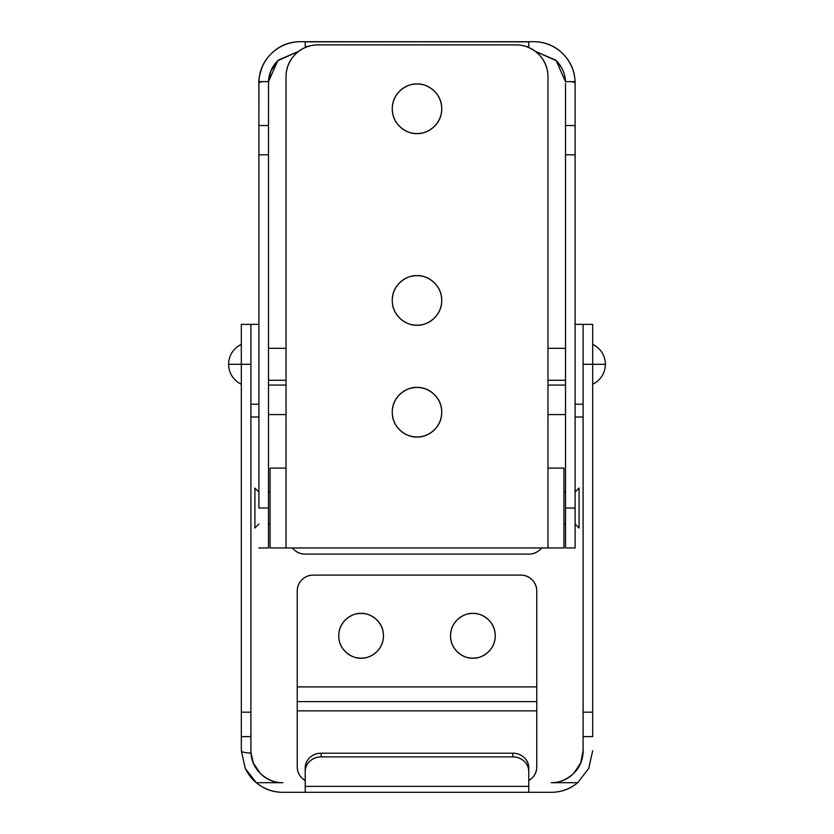 <?xml version="1.0" encoding="UTF-8"?>
<svg xmlns="http://www.w3.org/2000/svg" width="834" height="834" viewBox="0 0 834 834"><rect width="100%" height="100%" fill="white"/><g stroke="black" fill="none" stroke-linecap="round" stroke-linejoin="round"><path stroke-width="1.25" d="M260.177 773.274L260.093 773.191C253.974 766.978 250.909 759.503 250.909 750.777L250.909 736.62L250.909 750.777C250.909 759.597 254.026 767.124 260.26 773.358C266.505 779.602 274.032 782.719 282.851 782.719L256.319 782.719A41.523 41.523 0 0 0 282.851 792.3L305.213 792.3L282.851 792.3C272.854 792.3 264.013 789.11 256.319 782.719L245.259 768.416L241.328 750.777L241.328 324.374L241.328 364.302L250.909 364.302L250.909 324.374L258.894 324.374L250.909 324.374L250.909 364.302L250.909 324.374L241.328 324.374M260.25 773.347L260.093 773.191C267.151 779.707 274.74 782.876 282.851 782.719L256.319 782.719C252.17 779.509 248.48 774.734 245.259 768.416L245.227 768.354M588.71 768.489L592.672 750.777L588.741 768.416L577.681 782.719L551.149 782.719C559.968 782.719 567.495 779.602 573.74 773.358C579.974 767.124 583.091 759.597 583.091 750.777L583.091 736.62L592.672 736.62L592.672 324.374L592.672 712.173L583.091 712.173L583.091 324.374L583.091 364.302L605.453 364.302C605.036 355.18 600.782 348.529 592.672 344.338C600.782 348.529 605.036 355.18 605.453 364.302C605.036 373.413 600.782 380.064 592.672 384.266C600.782 380.064 605.036 373.413 605.453 364.302L583.091 364.302L583.091 324.374L575.106 324.374L592.672 324.374M305.213 782.719L305.213 767.968C305.213 763.892 306.766 760.41 309.883 757.533C313 754.645 316.764 753.206 321.184 753.206L321.184 756.876L512.816 756.876L512.816 753.206L321.184 753.206A15.971 14.751 180 0 0 305.213 767.968L305.213 792.3L528.787 792.3L528.787 786.389L305.213 786.389L528.787 786.389L528.787 771.627C528.787 767.551 527.234 764.08 524.117 761.202C521 758.314 517.236 756.876 512.816 756.876L321.184 756.876C316.764 756.876 313 758.314 309.883 761.202C306.766 764.08 305.213 767.551 305.213 771.627L305.213 792.3L551.149 792.3C561.146 792.3 569.987 789.11 577.681 782.719L551.149 782.719C559.301 782.824 566.828 779.707 573.74 773.358L580.662 762.995L583.091 750.777C583.091 759.513 580.026 766.988 573.886 773.212L580.704 762.881C582.674 756.782 583.466 752.748 583.091 750.777L583.091 736.62L592.672 736.62L592.672 712.173L583.091 712.173L583.091 736.62L583.091 364.302M241.328 750.819L241.328 736.62L250.909 736.62L250.909 712.173L241.328 712.173L241.328 736.62L250.909 736.62L250.909 364.302L250.909 712.173L241.328 712.173L241.328 364.302L250.909 364.302M305.213 767.968L305.213 771.627A15.971 14.751 0 0 1 321.184 756.876L321.184 753.206L512.816 753.206C517.236 753.206 521 754.645 524.117 757.533C527.234 760.41 528.787 763.892 528.787 767.968L528.787 792.3L551.149 792.3A41.523 41.523 0 0 0 577.681 782.719M250.909 417L258.894 417M575.106 417L583.091 417M551.149 782.719C559.26 782.876 566.839 779.707 573.886 773.212L573.813 773.285M282.851 782.719C274.699 782.824 267.172 779.707 260.26 773.358L253.338 762.995L250.961 752.591M250.982 752.925L251.878 758.565M251.889 758.627L253.234 762.735M250.909 752.998A9.581 2.221 0 0 1 241.328 750.777A9.581 2.221 180 0 0 250.909 752.998M512.816 756.876A15.971 14.751 0 0 1 528.787 771.627L528.787 767.968A15.971 14.751 180 0 0 512.816 753.206L512.816 756.876M417 436.964C409.755 437.954 392.585 430.532 392.251 412.204C392.585 393.888 409.755 386.465 417 387.456C410.161 387.456 404.334 389.874 399.496 394.701C394.659 399.538 392.251 405.376 392.251 412.204C392.251 419.043 394.659 424.881 399.496 429.708C404.334 434.545 410.161 436.964 417 436.964C423.839 436.964 429.666 434.545 434.504 429.708C439.341 424.881 441.749 419.043 441.749 412.204C441.749 405.376 439.341 399.538 434.504 394.701C429.666 389.874 423.839 387.456 417 387.456C424.245 386.465 441.415 393.888 441.749 412.204C441.415 430.532 424.245 437.954 417 436.964A24.749 24.749 0 0 1 392.251 412.204A24.749 24.749 0 0 1 417 387.456A24.749 24.749 0 0 1 441.749 412.204A24.749 24.749 0 0 1 417 436.964C423.839 436.964 429.666 434.545 434.504 429.708C439.341 424.881 441.749 419.043 441.749 412.204C441.749 405.376 439.341 399.538 434.504 394.701C429.666 389.874 423.839 387.456 417 387.456C410.161 387.456 404.334 389.874 399.496 394.701C394.659 399.538 392.251 405.376 392.251 412.204C392.251 419.043 394.659 424.881 399.496 429.708C404.334 434.545 410.161 436.964 417 436.964M417 325.166C409.755 326.167 392.585 318.744 392.251 300.417C392.585 282.101 409.755 274.667 417 275.668C410.161 275.668 404.334 278.076 399.496 282.914C394.659 287.751 392.251 293.578 392.251 300.417C392.251 307.256 394.659 313.084 399.496 317.921C404.334 322.758 410.161 325.166 417 325.166C423.839 325.166 429.666 322.758 434.504 317.921C439.341 313.084 441.749 307.256 441.749 300.417C441.749 293.578 439.341 287.751 434.504 282.914C429.666 278.076 423.839 275.668 417 275.668C424.245 274.667 441.415 282.101 441.749 300.417C441.415 318.744 424.245 326.167 417 325.166M417 133.534C409.755 134.524 392.585 127.102 392.251 108.774C392.585 90.458 409.755 83.025 417 84.025C410.161 84.025 404.334 86.434 399.496 91.271C394.659 96.108 392.251 101.936 392.251 108.774C392.251 115.613 394.659 121.441 399.496 126.278C404.334 131.115 410.161 133.534 417 133.534C423.839 133.534 429.666 131.115 434.504 126.278C439.341 121.441 441.749 115.613 441.749 108.774C441.749 101.936 439.341 96.108 434.504 91.271C429.666 86.434 423.839 84.025 417 84.025C424.245 83.025 441.415 90.458 441.749 108.774C441.415 127.102 424.245 134.524 417 133.534M516.017 44.89C524.836 44.89 532.363 48.018 538.597 54.252C544.842 60.486 547.959 68.013 547.959 76.832L547.959 547.959L286.041 547.959L286.041 76.832C286.041 68.013 289.158 60.486 295.403 54.252C301.637 48.018 309.164 44.89 317.983 44.89L516.017 44.89L317.983 44.89A31.942 31.942 0 0 0 286.041 76.832L286.041 468.103L270.07 468.103L270.07 547.959L563.93 547.959L563.93 468.103L547.959 468.103L547.959 76.832A31.942 31.942 0 0 0 516.017 44.89M441.749 108.774C441.749 115.613 439.341 121.441 434.504 126.278M563.93 468.103L563.93 547.959L547.959 547.959L547.959 468.103L563.93 468.103M270.07 547.959L286.041 547.959L286.041 468.103L270.07 468.103L270.07 547.959M361.101 658.151C354.565 659.048 339.052 652.344 338.75 635.789C339.052 619.245 354.565 612.531 361.101 613.438C367.283 613.438 372.548 615.617 376.916 619.985C381.284 624.343 383.463 629.618 383.463 635.789C383.463 641.961 381.284 647.236 376.916 651.604C372.548 655.972 367.283 658.151 361.101 658.151C354.93 658.151 349.665 655.972 345.297 651.604C340.929 647.236 338.75 641.961 338.75 635.789C338.75 629.618 340.929 624.343 345.297 619.985C349.665 615.617 354.93 613.438 361.101 613.438C367.648 612.531 383.16 619.245 383.463 635.789C383.16 652.344 367.648 659.048 361.101 658.151M472.899 658.151C466.352 659.048 450.84 652.344 450.537 635.789C450.84 619.245 466.352 612.531 472.899 613.438C479.07 613.438 484.335 615.617 488.703 619.985C493.071 624.343 495.25 629.618 495.25 635.789C495.25 641.961 493.071 647.236 488.703 651.604C484.335 655.972 479.07 658.151 472.899 658.151C466.717 658.151 461.452 655.972 457.084 651.604C452.716 647.236 450.537 641.961 450.537 635.789C450.537 629.618 452.716 624.343 457.084 619.985C461.452 615.617 466.717 613.438 472.899 613.438C479.435 612.531 494.948 619.245 495.25 635.789C494.948 652.344 479.435 659.048 472.899 658.151M528.787 780.624L532.102 778.039C535.219 774.922 536.773 771.158 536.773 766.748L536.773 710.849L297.227 710.849L297.227 766.748C297.227 771.158 298.781 774.922 301.898 778.039L305.213 780.624M536.773 710.849L536.773 701.634L297.227 701.634L297.227 710.849L536.773 710.849L536.773 766.748L536.773 591.077C536.773 586.667 535.219 582.903 532.102 579.786C528.985 576.669 525.212 575.106 520.802 575.106L313.198 575.106C308.788 575.106 305.015 576.669 301.898 579.786C298.781 582.903 297.227 586.667 297.227 591.077L297.227 686.893L536.773 686.893L536.773 591.077A15.971 15.971 0 0 0 520.802 575.106L313.198 575.106A15.971 15.971 0 0 0 297.227 591.077L297.227 701.634L297.227 686.893L536.773 686.893L536.773 701.634L297.227 701.634L297.227 766.748L297.227 710.849M305.213 780.582A15.971 15.971 0 0 1 297.227 766.748M536.773 766.748A15.971 15.971 0 0 1 528.787 780.582M541.589 547.959A15.971 15.273 0 0 1 528.787 554.089L305.213 554.089L528.787 554.089C533.197 554.089 536.971 552.598 540.088 549.616L541.61 547.959M292.39 547.959L293.912 549.616C297.029 552.598 300.803 554.089 305.213 554.089A15.971 15.273 0 0 1 292.411 547.959M533.583 41.7L528.787 41.7L533.583 41.7A41.523 41.523 0 0 1 575.074 81.628C574.647 70.483 570.414 61.038 562.377 53.303C554.339 45.568 544.738 41.7 533.583 41.7L533.583 41.7M555.965 60.434L535.292 51.333L555.6 60.079C561.762 65.949 565.056 73.131 565.483 81.628L575.074 81.628L575.106 83.223L575.106 125.538L565.525 125.538L565.525 547.959L575.106 547.959L565.525 547.959L565.525 508.031L575.106 508.031L565.525 508.031L565.525 154.811L575.106 154.811L565.525 154.811L565.525 83.223M575.106 83.223A9.581 2.012 0 0 0 571.353 81.628A9.581 2.012 180 0 1 575.106 83.223L575.106 547.959L575.106 125.538L565.525 125.538L565.525 108.535M262.022 67.418C259.447 75.3 258.404 80.575 258.894 83.223L258.894 125.538L268.475 125.538L268.517 81.628L268.475 154.811L258.894 154.811L268.475 154.811L268.475 508.031L258.894 508.031L268.475 508.031L268.475 547.959L258.894 547.959L268.475 547.959L268.475 125.538L258.894 125.538L258.926 81.628A41.523 41.523 0 0 1 300.417 41.7L305.213 41.7L300.417 41.7C289.262 41.7 279.661 45.568 271.623 53.303C263.586 61.038 259.353 70.483 258.926 81.628L268.517 81.628C268.944 73.131 272.238 65.949 278.4 60.079L298.718 51.322L278.462 60.027M258.894 508.031L258.894 154.811L258.894 508.031M258.894 125.538L258.894 154.811L258.894 125.538M527.39 46.881L528.787 45.724L528.787 41.846L305.213 41.7L528.787 41.7L305.213 41.7L305.213 45.724L306.61 46.881M556.309 60.778L561.647 67.804M565.525 385.058L547.959 385.058L565.525 385.058M286.041 385.058L268.475 385.058L286.041 385.058M272.416 67.69L277.712 60.767L298.718 51.322L277.785 60.684L268.517 81.628L268.475 83.223M565.525 414.571L547.959 414.571L565.525 414.571M286.041 414.571L268.475 414.571L286.041 414.571M278.358 60.121L270.862 71.119M270.841 71.151L268.517 81.555M535.292 51.333L556.215 60.684L565.483 81.628M300.417 41.7C289.325 41.898 279.744 45.755 271.675 53.261L271.582 53.345M258.894 83.223L258.926 81.628L258.894 83.223A9.581 2.012 180 0 1 262.647 81.628A9.581 2.012 0 0 0 258.894 83.223L258.926 81.628M306.631 46.871A15.971 2.773 180 0 1 305.213 45.724L305.213 41.846L528.787 41.7M527.369 46.871A15.971 2.773 180 0 0 528.787 45.724L528.787 41.846M258.894 492.06L254.902 488.067L254.902 527.995L258.894 524.002L254.902 527.995L254.902 488.067L258.894 492.06M565.525 492.06L563.93 492.06L565.525 492.06M270.07 492.06L268.475 492.06L270.07 492.06M268.475 524.002L270.07 524.002L268.475 524.002M563.93 524.002L565.525 524.002L563.93 524.002M575.106 524.002L579.098 527.995L579.098 488.067L575.106 492.06L579.098 488.067L579.098 527.995L575.106 524.002M241.328 384.266C233.218 380.064 228.964 373.413 228.547 364.302L241.328 364.302L228.547 364.302C228.964 373.413 233.218 380.064 241.328 384.266M565.525 348.331L547.959 348.331L565.525 348.331M286.041 348.331L268.475 348.331L286.041 348.331M268.475 380.273L286.041 380.273L268.475 380.273M547.959 380.273L565.525 380.273L547.959 380.273M241.328 344.338C233.218 348.529 228.964 355.18 228.547 364.302C228.964 355.18 233.218 348.529 241.328 344.338M575.106 404.219L583.091 404.219L575.106 404.219M250.909 404.219L258.894 404.219L250.909 404.219"/></g></svg>
